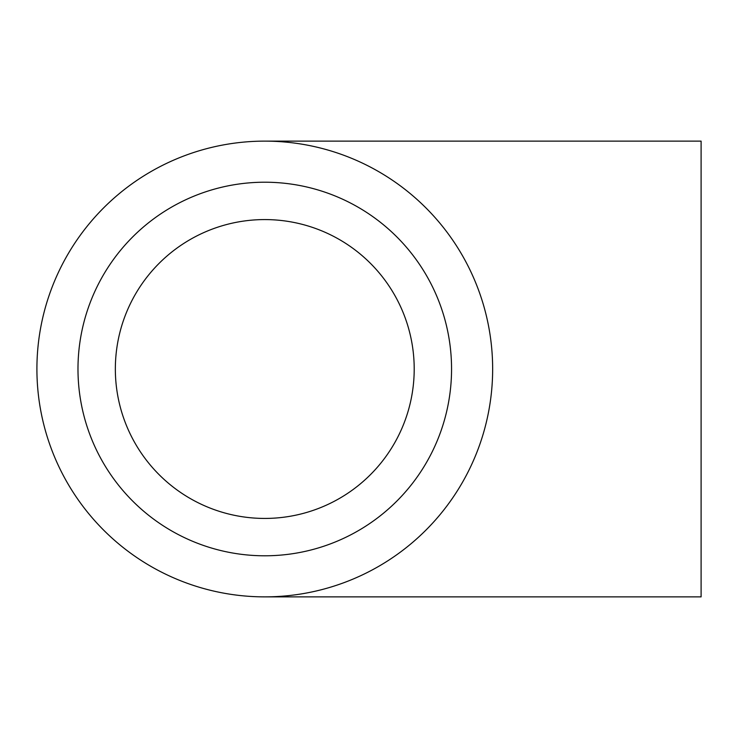 <?xml version="1.0" encoding="UTF-8"?>
<svg xmlns="http://www.w3.org/2000/svg" width="738" height="738" viewBox="0 0 738 738"><rect width="100%" height="100%" fill="white"/><g stroke="black" fill="none" stroke-linecap="round" stroke-linejoin="round"><path stroke-width="1.11" d="M492.652 369A227.876 227.876 0 0 1 150.838 566.341A227.876 227.876 0 0 1 150.838 171.659A227.876 227.876 0 0 1 492.652 369M414.202 369A149.427 149.427 0 0 1 135.211 443.446A149.427 149.427 0 0 1 226.252 224.629A149.427 149.427 0 0 1 414.202 369M451.555 369A186.779 186.779 0 0 1 115.506 481.287A186.779 186.779 0 0 1 205.579 191.843A186.779 186.779 0 0 1 451.555 369M264.776 141.124L701.1 141.124L701.1 596.876L264.776 596.876"/></g></svg>
